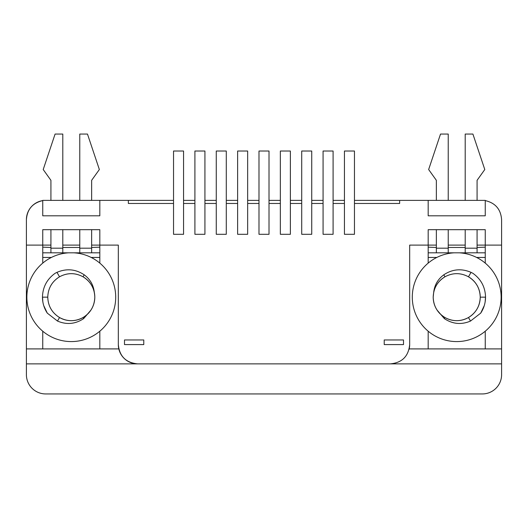 <?xml version="1.0" encoding="UTF-8"?>
<svg xmlns="http://www.w3.org/2000/svg" width="528" height="528" viewBox="0 0 528 528"><rect width="100%" height="100%" fill="white"/><g stroke="black" fill="none" stroke-linecap="round" stroke-linejoin="round"><path stroke-width="0.79" d="M122.285 356.294A19.279 19.279 0 0 1 118.813 348.909L26.4 348.909L26.4 363.865L137.603 363.865A19.279 19.279 0 0 1 132.759 363.251M132.561 363.198A19.279 19.279 0 0 1 122.397 356.44M26.4 348.909L26.4 245.104L50.926 245.104L42.748 245.104L42.748 252.82L50.926 252.82L50.926 229.68L42.748 229.68L99.818 229.68L99.818 245.104L118.325 245.104L118.325 344.586C119.46 356.294 125.888 362.723 137.603 363.865L501.6 363.865L501.6 348.909L409.187 348.909A19.279 19.279 0 0 1 409.055 349.437M344.434 234.307L354.46 234.307L344.434 234.307L344.434 151.021L354.46 151.021L354.46 203.465L399.65 203.465L399.65 200.376L485.252 200.376L485.252 215.8L485.252 200.6C495.376 202.943 500.828 209.293 501.6 219.655L501.6 348.909L501.6 245.104L485.252 245.104L485.252 263.116M433.198 297.112A23.522 23.522 0 0 0 433.198 297.158L433.699 292.321C434.544 284.988 437.917 279.154 443.81 274.804C452.43 269.095 461.505 268.283 471.035 272.356L472.897 273.306C481.054 279.173 485.272 287.126 485.542 297.158C485.503 302.96 483.892 308.286 480.704 313.137L470.514 321.057C461.38 324.951 452.654 324.133 444.338 318.602L437.105 310.141A23.522 23.522 0 0 0 480.236 297.158A23.522 23.522 0 0 0 468.475 276.791C460.64 272.62 452.8 272.62 444.959 276.791A23.522 23.522 0 0 0 444.952 276.791M437.105 310.141C434.531 306.2 433.224 301.871 433.198 297.158C433.501 306.035 437.422 312.827 444.959 317.533C452.8 321.704 460.64 321.704 468.475 317.533C476.012 312.827 479.932 306.035 480.236 297.158C479.932 288.281 476.012 281.497 468.475 276.791C460.64 272.62 452.8 272.62 444.959 276.791C437.422 281.497 433.501 288.281 433.198 297.158C433.501 306.035 437.422 312.827 444.959 317.533C452.8 321.704 460.64 321.704 468.475 317.533C476.012 312.827 479.932 306.035 480.236 297.158C479.932 288.281 476.012 281.497 468.475 276.791C460.64 272.62 452.8 272.62 444.959 276.791C439.052 280.309 435.303 285.49 433.699 292.321A23.522 23.522 0 0 0 433.686 292.373M443.81 274.804L444.959 276.791C437.422 281.497 433.501 288.281 433.198 297.158C433.501 306.035 437.422 312.827 444.959 317.533C452.8 321.704 460.64 321.704 468.475 317.533C476.012 312.827 479.932 306.035 480.236 297.158C479.932 288.281 476.012 281.497 468.475 276.791C460.64 272.62 452.8 272.62 444.959 276.791C437.422 281.497 433.501 288.281 433.198 297.158C433.501 306.035 437.422 312.827 444.959 317.533C452.8 321.704 460.64 321.704 468.475 317.533C476.012 312.827 479.932 306.035 480.236 297.158C479.932 288.281 476.012 281.497 468.475 276.791C460.64 272.62 452.8 272.62 444.959 276.791C437.422 281.497 433.501 288.281 433.198 297.158C433.501 306.035 437.422 312.827 444.959 317.533C452.8 321.704 460.64 321.704 468.475 317.533C476.012 312.827 479.932 306.035 480.236 297.158C479.932 288.281 476.012 281.497 468.475 276.791C460.64 272.62 452.8 272.62 444.959 276.791C437.422 281.497 433.501 288.281 433.198 297.158C433.501 306.035 437.422 312.827 444.959 317.533C452.8 321.704 460.64 321.704 468.475 317.533C476.012 312.827 479.932 306.035 480.236 297.158C479.932 288.281 476.012 281.497 468.475 276.791C460.64 272.62 452.8 272.62 444.959 276.791C437.422 281.497 433.501 288.281 433.198 297.158C433.501 306.035 437.422 312.827 444.959 317.533C452.8 321.704 460.64 321.704 468.475 317.533C476.012 312.827 479.932 306.035 480.236 297.158C479.932 288.281 476.012 281.497 468.475 276.791C460.64 272.62 452.8 272.62 444.959 276.791C437.422 281.497 433.501 288.281 433.198 297.158A23.522 23.522 0 0 0 433.198 297.224M436.359 252.82L436.359 248.193L448.232 248.193L448.232 252.82L428.182 252.82L428.182 263.116M428.182 331.201L428.182 348.909M485.252 331.201L485.252 348.909M428.182 252.82L428.182 247.17L436.359 247.474M390.397 363.865C402.105 362.729 408.527 356.301 409.675 344.586L409.675 245.104L428.182 245.104L428.182 247.17M465.201 247.474L448.232 247.474M428.182 245.104L436.359 245.104L428.182 245.104L428.182 229.68L428.182 245.104M448.232 245.104L465.201 245.104M477.074 245.104L485.252 245.104L477.074 245.104L485.252 245.104L485.252 229.68L428.182 229.68L436.359 229.68L436.359 248.193M477.074 247.474L485.252 247.17M448.232 252.82L465.201 252.82L465.201 229.68L448.232 229.68L448.232 248.193M485.252 252.82L465.201 252.82M436.359 200.376L436.359 180.325L428.644 169.528L440.524 134.059L448.232 134.059L448.232 200.376M465.201 200.376L465.201 134.059L472.91 134.059L484.79 169.528L477.074 180.325L477.074 200.376M465.201 248.193L477.074 248.193L477.074 229.68L485.252 229.68L485.252 245.104M477.074 248.193L477.074 252.82M94.802 297.158C94.499 306.035 90.578 312.827 83.041 317.533C75.2 321.704 67.36 321.704 59.525 317.533C51.988 312.827 48.068 306.035 47.764 297.158C48.068 288.281 51.988 281.497 59.525 276.791C67.36 272.62 75.2 272.62 83.041 276.791C90.578 281.497 94.499 288.281 94.802 297.158C94.499 306.035 90.578 312.827 83.041 317.533C75.2 321.704 67.36 321.704 59.525 317.533C51.988 312.827 48.068 306.035 47.764 297.158C48.068 288.281 51.988 281.497 59.525 276.791C67.36 272.62 75.2 272.62 83.041 276.791C90.578 281.497 94.499 288.281 94.802 297.158C94.499 306.035 90.578 312.827 83.041 317.533C75.2 321.704 67.36 321.704 59.525 317.533C51.988 312.827 48.068 306.035 47.764 297.158C48.068 288.281 51.988 281.497 59.525 276.791C67.36 272.62 75.2 272.62 83.041 276.791C90.578 281.497 94.499 288.281 94.802 297.158C94.499 306.035 90.578 312.827 83.041 317.533C75.2 321.704 67.36 321.704 59.525 317.533C52.001 312.82 48.081 306.029 47.764 297.158C48.068 288.281 51.988 281.497 59.525 276.791C67.36 272.62 75.2 272.62 83.041 276.791C90.578 281.497 94.499 288.281 94.802 297.158C94.499 306.035 90.578 312.827 83.041 317.533C75.2 321.704 67.36 321.704 59.525 317.533C51.988 312.827 48.068 306.035 47.764 297.158C48.081 288.288 52.001 281.503 59.525 276.791C67.36 272.633 75.2 272.633 83.041 276.791C90.578 281.497 94.499 288.281 94.802 297.158C94.499 306.035 90.578 312.827 83.041 317.533C75.2 321.704 67.36 321.704 59.525 317.533A23.522 23.522 0 0 0 94.802 297.158C94.499 306.035 90.578 312.827 83.041 317.533C75.2 321.704 67.36 321.704 59.525 317.533C51.988 312.827 48.068 306.035 47.764 297.158C48.068 288.281 51.988 281.497 59.525 276.791C67.36 272.62 75.2 272.62 83.041 276.791C90.578 281.497 94.499 288.281 94.802 297.158C94.499 306.035 90.578 312.827 83.041 317.533C75.2 321.704 67.36 321.704 59.525 317.533C51.988 312.827 48.068 306.035 47.764 297.158C48.068 288.281 51.988 281.497 59.525 276.791C67.36 272.62 75.2 272.62 83.041 276.791C90.578 281.497 94.499 288.281 94.802 297.158A23.522 23.522 0 0 0 94.301 292.321C93.456 284.988 90.083 279.154 84.19 274.804C75.57 269.095 66.495 268.283 56.965 272.356L55.103 273.306C46.946 279.173 42.728 287.126 42.458 297.158C42.497 302.96 44.108 308.286 47.296 313.137L57.486 321.057C66.62 324.951 75.346 324.133 83.662 318.602L90.895 310.141M42.748 252.82L42.748 263.116M42.748 331.201L42.748 348.909M99.818 252.82L91.641 252.82L91.641 229.68L99.818 229.68L99.818 263.116M99.818 331.201L99.818 348.909M99.818 247.17L91.641 247.474M50.926 252.82L62.799 252.82L62.799 229.68L79.768 229.68L79.768 252.82L91.641 252.82M79.768 252.82L62.799 252.82M99.818 245.104L91.641 245.104M79.768 245.104L62.799 245.104L79.768 245.104M50.926 247.474L42.748 247.17M62.799 247.474L79.768 247.474M91.641 200.376L91.641 180.325L99.356 169.528L87.476 134.059L79.768 134.059L79.768 200.376M62.799 200.376L62.799 134.059L55.09 134.059L43.21 169.528L50.926 180.325L50.926 200.376M323.07 234.307L333.095 234.307L323.07 234.307L323.07 151.021L333.095 151.021L333.095 203.465L344.434 203.465M42.748 200.6A19.279 19.279 0 0 0 26.4 219.655L26.4 245.104L26.4 219.655C27.179 209.293 32.624 202.943 42.748 200.6L42.748 215.8L99.818 215.8L99.818 200.376L99.818 215.8L42.748 215.8L42.748 200.376L128.35 200.376L128.35 203.465L173.54 203.465L173.54 151.021L183.566 151.021L183.566 203.465L194.905 203.465L194.905 151.021L204.93 151.021L204.93 203.465L216.262 203.465L216.262 151.021L226.288 151.021L226.288 203.465L237.626 203.465L237.626 151.021L247.652 151.021L247.652 203.465L258.991 203.465L258.991 151.021L269.009 151.021L269.009 203.465L280.348 203.465L280.348 151.021L290.374 151.021L290.374 203.465L301.712 203.465L301.712 151.021L311.738 151.021L311.738 203.465L323.07 203.465M501.6 374.662L501.6 363.865L501.6 374.662A19.279 19.279 0 0 1 482.321 393.941L45.679 393.941L482.321 393.941M428.182 215.8L485.252 215.8L428.182 215.8L428.182 200.376L428.182 215.8M124.496 344.586L143.774 344.586L143.774 339.959L124.496 339.959L124.496 344.586M384.226 344.586L403.504 344.586L403.504 339.959L384.226 339.959L384.226 344.586M354.46 234.307L354.46 203.465M333.095 234.307L333.095 203.465M301.712 203.465L301.712 234.307L311.738 234.307L311.738 203.465M280.348 203.465L280.348 234.307L290.374 234.307L290.374 203.465M258.991 203.465L258.991 234.307L269.009 234.307L269.009 203.465M237.626 203.465L237.626 234.307L247.652 234.307L247.652 203.465M216.262 203.465L216.262 234.307L226.288 234.307L226.288 203.465M194.905 203.465L194.905 234.307L204.93 234.307L204.93 203.465M173.54 203.465L173.54 234.307L183.566 234.307L183.566 203.465M42.748 229.68L42.748 245.104L42.748 229.68M118.325 344.586A19.279 19.279 0 0 0 118.813 348.909M409.675 344.586A19.279 19.279 0 0 1 409.187 348.909M45.679 393.941A19.279 19.279 0 0 1 26.4 374.662L26.4 363.865M399.65 200.376L354.46 200.376M344.434 200.376L333.095 200.376M323.07 200.376L311.738 200.376M301.712 200.376L290.374 200.376M280.348 200.376L269.009 200.376M258.991 200.376L247.652 200.376M237.626 200.376L226.288 200.376M216.262 200.376L204.93 200.376M194.905 200.376L183.566 200.376M173.54 200.376L128.35 200.376M73.9 252.82A44.418 44.418 0 0 1 115.705 297.158A44.418 44.418 0 0 1 71.28 341.583A44.418 44.418 0 0 1 26.862 297.158A44.418 44.418 0 0 1 68.666 252.82M47.296 313.137L43.725 305.6M42.841 301.825L42.464 296.531M54.582 273.669L55.103 273.306M57.486 321.057L59.525 317.533C51.988 312.827 48.068 306.035 47.764 297.158C48.068 288.281 51.988 281.497 59.525 276.791C67.36 272.62 75.2 272.62 83.041 276.791C88.902 280.262 92.657 285.437 94.301 292.321M459.334 252.82A44.418 44.418 0 0 1 501.138 297.158A44.418 44.418 0 0 1 456.72 341.583A44.418 44.418 0 0 1 412.295 297.158A44.418 44.418 0 0 1 454.1 252.82M485.159 301.825L485.536 296.531M473.418 273.669L472.897 273.306M480.704 313.137L484.275 305.6M433.198 297.158C433.501 306.035 437.422 312.827 444.959 317.533C452.8 321.704 460.64 321.704 468.475 317.533C476.012 312.827 479.932 306.035 480.236 297.158C479.932 288.281 476.012 281.497 468.475 276.791L471.035 272.356M280.348 234.307L290.374 234.307M237.626 234.307L247.652 234.307M194.905 234.307L204.93 234.307M301.712 234.307L311.738 234.307M258.991 234.307L269.009 234.307M216.262 234.307L226.288 234.307M173.54 234.307L183.566 234.307M428.182 257.446L436.821 257.446M476.612 257.446L485.252 257.446M99.818 257.446L91.179 257.446M51.388 257.446L42.748 257.446M62.799 248.193L50.926 248.193M91.641 248.193L79.768 248.193M56.965 272.356L59.525 276.791M42.458 297.158L47.764 297.158M84.19 274.804L83.041 276.791M83.662 318.602L83.041 317.533M485.542 297.158L480.236 297.158M470.514 321.057L468.475 317.533M444.338 318.602L444.959 317.533"/></g></svg>
